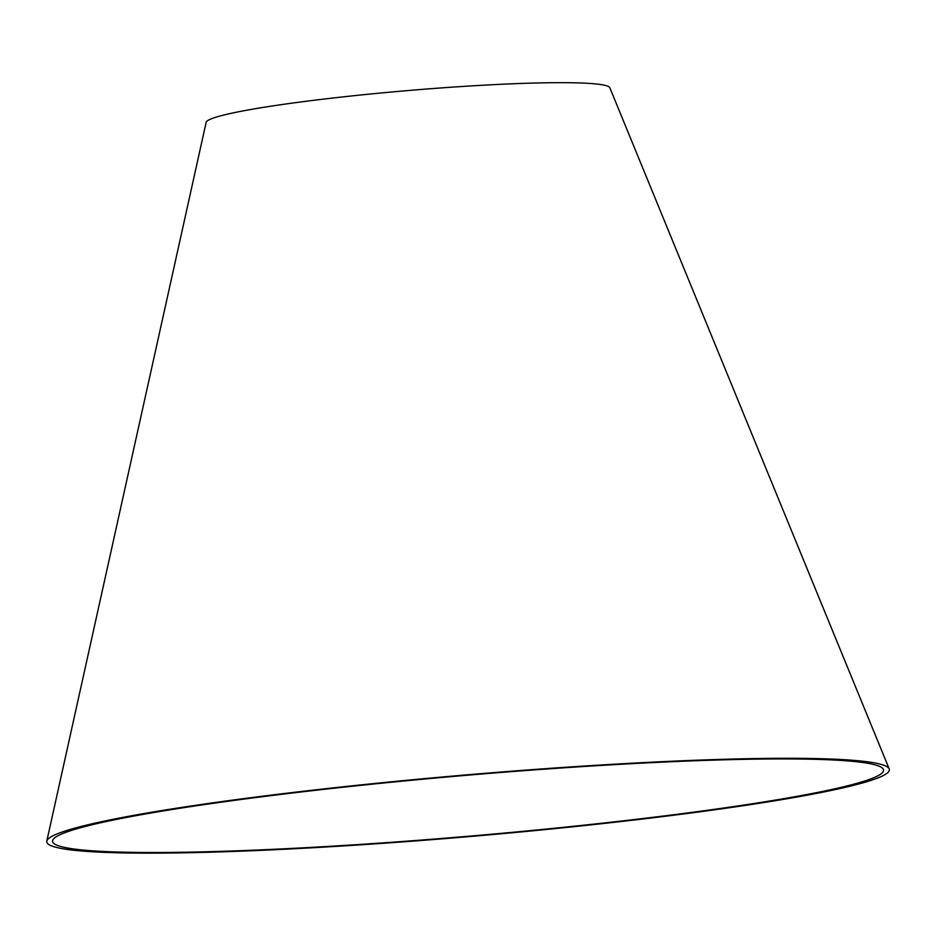 <?xml version="1.0" encoding="UTF-8"?>
<svg xmlns="http://www.w3.org/2000/svg" width="936" height="936" viewBox="0 0 936 936"><rect width="100%" height="100%" fill="white"/><g stroke="black" fill="none" stroke-linecap="round" stroke-linejoin="round"><path stroke-width="1.4" d="M252.158 798.022A417.046 30.443 175.1 0 0 52.592 840.633A417.046 30.443 175.1 0 0 470.656 836.047A417.046 30.443 175.1 0 0 883.408 769.404A417.046 30.443 175.1 0 0 252.158 798.022M249.151 797.917A422.861 30.865 175.1 0 0 46.8 841.125A422.861 30.865 175.1 0 0 470.691 836.468A422.861 30.865 175.1 0 0 889.2 768.901A422.861 30.865 175.1 0 0 249.151 797.917M889.2 768.901L609.839 87.762A202.644 14.789 175.1 0 0 303.112 101.661A202.644 14.789 175.1 0 0 206.142 122.37L46.8 841.125"/></g></svg>
